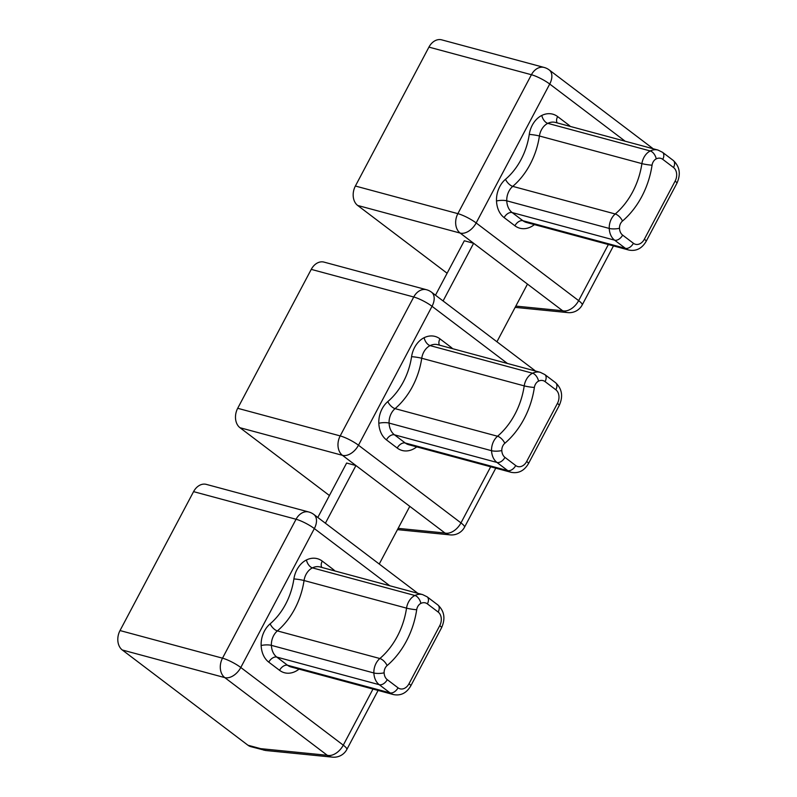 <?xml version="1.0" encoding="UTF-8"?>
<svg xmlns="http://www.w3.org/2000/svg" width="797" height="797" viewBox="0 0 797 797"><rect width="100%" height="100%" fill="white"/><g stroke="black" fill="none" stroke-linecap="round" stroke-linejoin="round"><path stroke-width="1.2" d="M193.571 491.639L296.056 519.255A14.565 2.809 27.9 0 1 314.347 528.57A14.565 9.235 -52.8 0 0 313.829 514.454A14.565 14.565 0 0 0 308.818 512.003L206.333 484.387A14.565 10.909 105.1 0 0 193.571 491.639L120.018 630.557A14.565 10.909 105.1 0 0 122.3 649.993L247.947 745.225A14.565 10.909 105.1 0 0 250.846 746.659L265.58 750.485L332.518 757.15A14.565 14.565 0 0 0 346.834 749.469A14.565 2.809 -152.1 0 0 343.278 745.165A14.565 9.235 127.2 0 1 327.278 755.287L260.699 748.662L263.956 750.196M311.248 269.376L413.743 296.992A14.565 2.809 27.9 0 1 432.034 306.307A14.565 9.235 -52.8 0 0 431.516 292.19A14.565 14.565 0 0 0 426.505 289.729L324.02 262.113A14.565 10.909 105.1 0 0 311.248 269.376L237.695 408.293A14.565 10.909 105.1 0 0 239.987 427.72L329.42 495.515M317.804 517.462L346.625 463.037L355.94 465.548L444.965 533.024L398.141 528.361M239.987 427.72L342.471 455.336L355.94 465.548L325.395 523.221M379.242 564.037L409.788 506.364M428.935 47.113L531.42 74.729A14.565 2.809 27.9 0 1 549.721 84.034A14.565 9.235 -52.8 0 0 549.193 69.917A14.565 14.565 0 0 0 544.192 67.466L441.697 39.85A14.565 10.909 105.1 0 0 428.935 47.113L355.382 186.03A14.565 10.909 105.1 0 0 357.674 205.457L447.107 273.241M435.481 295.199L464.302 240.764L473.617 243.274L562.642 310.75L515.818 306.098M357.674 205.457L460.158 233.073L473.617 243.274L443.082 300.957M496.93 341.774L527.475 284.091M308.818 512.003A14.565 10.909 105.1 0 0 296.056 519.255L222.502 658.173L120.018 630.557M384.124 672.807A7.283 5.449 -74.9 0 1 387.113 665.575A74.27 55.621 105.1 0 0 416.692 609.725A7.283 5.449 -74.9 0 1 420.876 603.399A10.192 7.631 -74.9 0 1 427.381 603.877L438.151 612.036A10.192 7.631 -74.9 0 1 439.755 625.645L409 683.736A10.192 7.631 -74.9 0 1 398.032 687.811L387.262 679.652A10.192 7.631 -74.9 0 1 384.124 672.807A7.283 1.873 177.5 0 1 373.873 672.977A17.474 13.091 105.1 0 0 379.262 684.703L390.032 692.872L287.548 665.256L276.778 657.087A17.474 13.091 -74.9 0 1 271.388 645.361L373.873 672.977A14.565 10.909 105.1 0 1 379.86 658.521L277.376 630.905A66.988 50.171 105.1 0 0 304.046 580.525A14.565 10.909 -74.9 0 1 312.414 567.872A17.474 13.091 -74.9 0 1 320.105 566.976L422.589 594.592A17.474 13.091 105.1 0 0 414.898 595.489L312.414 567.872A7.283 4.035 -116.2 0 1 306.447 559.962A21.848 16.358 105.1 0 0 293.894 578.941A59.705 44.722 -74.9 0 1 270.123 623.842A21.848 16.358 105.1 0 0 261.147 645.53A24.757 18.54 105.1 0 0 268.778 662.148L279.548 670.317A24.757 18.54 105.1 0 0 299.044 669.131M268.778 662.148A7.283 4.613 -52.8 0 1 276.778 657.087L379.262 684.703A7.283 4.613 127.2 0 0 387.262 679.652M420.876 603.399A7.283 4.035 -116.2 0 0 414.898 595.489A14.565 10.909 105.1 0 0 406.54 608.141A66.988 50.171 -74.9 0 1 379.86 658.521A7.283 3.268 -130.4 0 1 387.113 665.575M293.894 578.941A7.283 0.737 -171.5 0 1 304.046 580.525L406.54 608.141A7.283 0.737 -171.5 0 0 416.692 609.725M261.147 645.53A7.283 1.873 177.5 0 1 271.388 645.361A14.565 10.909 -74.9 0 1 277.376 630.905A7.283 3.268 -130.4 0 1 270.123 623.842M260.699 748.662L247.947 745.225M122.3 649.993L224.794 677.609L327.278 755.287A14.565 12.921 95.7 0 0 332.518 757.15M224.794 677.609A14.565 9.235 -52.8 0 0 240.794 667.487A14.565 2.809 -152.1 0 0 222.502 658.173A14.565 10.909 105.1 0 0 224.794 677.609M372.986 689.056L343.278 745.165L240.794 667.487L314.347 528.57L389.773 585.745M313.829 514.454L416.313 592.141A14.565 9.235 127.2 0 1 417.379 593.187M398.032 687.811A7.283 4.613 -52.8 0 1 390.032 692.872A17.474 13.091 105.1 0 0 393.509 694.586L291.025 666.969A17.474 13.091 -74.9 0 1 287.548 665.256A7.283 4.613 -52.8 0 0 279.548 670.317M332.558 570.323A7.283 4.613 127.2 0 1 333.036 569.287L322.267 561.118A24.757 18.54 105.1 0 0 306.447 559.962M334.919 570.961A24.757 18.54 105.1 0 0 333.036 569.287M322.267 561.118A7.283 4.613 -52.8 0 0 321.839 567.434M422.589 594.592L427.122 596.814A7.283 4.613 127.2 0 1 427.381 603.877M427.122 596.814L437.892 604.983A7.283 4.613 127.2 0 1 438.151 612.036M437.892 604.983C444.407 611.1 445.623 618.701 441.538 627.797A7.283 1.405 -152.1 0 0 439.755 625.645M441.538 627.797L410.774 685.888A7.283 1.405 -152.1 0 0 409 683.736M426.505 289.729A14.565 10.909 105.1 0 0 413.743 296.992L340.189 435.909L237.695 408.293M501.811 450.534A7.283 5.449 -74.9 0 1 504.8 443.311A74.27 55.621 105.1 0 0 534.369 387.462A7.283 5.449 -74.9 0 1 538.553 381.135A10.192 7.631 -74.9 0 1 545.068 381.614L555.838 389.773A10.192 7.631 -74.9 0 1 557.442 403.372L526.687 461.463A10.192 7.631 -74.9 0 1 515.719 465.548L504.949 457.378A10.192 7.631 -74.9 0 1 501.811 450.534A7.283 1.873 177.5 0 1 491.56 450.703A17.474 13.091 105.1 0 0 496.949 462.439L507.719 470.609L405.235 442.993L394.465 434.823A17.474 13.091 -74.9 0 1 389.075 423.087L491.56 450.703A14.565 10.909 105.1 0 1 497.547 436.248L395.063 408.632A66.988 50.171 105.1 0 0 421.733 358.261A14.565 10.909 -74.9 0 1 430.101 345.609A17.474 13.091 -74.9 0 1 437.792 344.702L540.276 372.319A17.474 13.091 105.1 0 0 532.585 373.225L430.101 345.609A7.283 4.035 -116.2 0 1 424.134 337.699A21.848 16.358 105.1 0 0 411.581 356.677A59.705 44.722 -74.9 0 1 387.81 401.578A21.848 16.358 105.1 0 0 378.824 423.267A24.757 18.54 105.1 0 0 386.455 439.884L397.225 448.044A24.757 18.54 105.1 0 0 416.731 446.868M386.455 439.884A7.283 4.613 -52.8 0 1 394.465 434.823L496.949 462.439A7.283 4.613 127.2 0 0 504.949 457.378M538.553 381.135A7.283 4.035 -116.2 0 0 532.585 373.225A14.565 10.909 105.1 0 0 524.217 385.878A66.988 50.171 -74.9 0 1 497.547 436.248A7.283 3.268 -130.4 0 1 504.8 443.311M411.581 356.677A7.283 0.737 -171.5 0 1 421.733 358.261L524.217 385.878A7.283 0.737 -171.5 0 0 534.369 387.462M378.824 423.267A7.283 1.873 177.5 0 1 389.075 423.087A14.565 10.909 -74.9 0 1 395.063 408.632A7.283 3.268 -130.4 0 1 387.81 401.578M444.965 533.024A14.565 12.921 95.7 0 0 450.205 534.887A14.565 14.565 0 0 0 464.521 527.206A14.565 2.809 -152.1 0 0 460.965 522.902A14.565 9.235 127.2 0 1 444.965 533.024M342.471 455.336A14.565 9.235 -52.8 0 0 358.481 445.224A14.565 2.809 -152.1 0 0 340.189 435.909A14.565 10.909 105.1 0 0 342.471 455.336M490.673 466.793L460.965 522.902L358.481 445.224L432.034 306.307L507.46 363.482M431.516 292.19L534 369.868A14.565 9.235 127.2 0 1 535.066 370.914M515.719 465.548A7.283 4.613 -52.8 0 1 507.719 470.609A17.474 13.091 105.1 0 0 511.196 472.322L408.712 444.706A17.474 13.091 -74.9 0 1 405.235 442.993A7.283 4.613 -52.8 0 0 397.225 448.044M450.235 348.06A7.283 4.613 127.2 0 1 450.723 347.014L439.954 338.855A24.757 18.54 105.1 0 0 424.134 337.699M452.606 348.697A24.757 18.54 105.1 0 0 450.723 347.014M439.954 338.855A7.283 4.613 -52.8 0 0 439.516 345.171M540.276 372.319L544.809 374.55A7.283 4.613 127.2 0 1 545.068 381.614M544.809 374.55L555.579 382.709A7.283 4.613 127.2 0 1 555.838 389.773M555.579 382.709C562.094 388.836 563.31 396.438 559.215 405.524A7.283 1.405 -152.1 0 0 557.442 403.372M559.215 405.524L528.461 463.615A7.283 1.405 -152.1 0 0 526.687 461.463M544.192 67.466A14.565 10.909 105.1 0 0 531.42 74.729L457.867 213.646L355.382 186.03M619.488 228.271A7.283 5.449 -74.9 0 1 622.487 221.038A74.27 55.621 105.1 0 0 652.056 165.188A7.283 5.449 -74.9 0 1 656.24 158.862A10.192 7.631 -74.9 0 1 662.755 159.34L673.525 167.509A10.192 7.631 -74.9 0 1 675.129 181.108L644.365 239.2A10.192 7.631 -74.9 0 1 633.406 243.274L622.636 235.115A10.192 7.631 -74.9 0 1 619.488 228.271A7.283 1.873 177.5 0 1 609.247 228.44A17.474 13.091 105.1 0 0 614.636 240.176L625.406 248.335L522.912 220.719L512.142 212.56A17.474 13.091 -74.9 0 1 506.762 200.824L609.247 228.44A14.565 10.909 105.1 0 1 615.234 213.985L512.75 186.368A66.988 50.171 105.1 0 0 539.42 135.998A14.565 10.909 -74.9 0 1 547.788 123.346A17.474 13.091 -74.9 0 1 555.469 122.439L657.963 150.055A17.474 13.091 105.1 0 0 650.272 150.962L547.788 123.346A7.283 4.035 -116.2 0 1 541.811 115.435A21.848 16.358 105.1 0 0 529.268 134.414A59.705 44.722 -74.9 0 1 505.497 179.305A21.848 16.358 105.1 0 0 496.511 200.993A24.757 18.54 105.1 0 0 504.142 217.621L514.912 225.78A24.757 18.54 105.1 0 0 534.418 224.605M504.142 217.621A7.283 4.613 -52.8 0 1 512.142 212.56L614.636 240.176A7.283 4.613 127.2 0 0 622.636 235.115M656.24 158.862A7.283 4.035 -116.2 0 0 650.272 150.962A14.565 10.909 105.1 0 0 641.904 163.614A66.988 50.171 -74.9 0 1 615.234 213.985A7.283 3.268 -130.4 0 1 622.487 221.038M529.268 134.414A7.283 0.737 -171.5 0 1 539.42 135.998L641.904 163.614A7.283 0.737 -171.5 0 0 652.056 165.188M496.511 200.993A7.283 1.873 177.5 0 1 506.762 200.824A14.565 10.909 -74.9 0 1 512.75 186.368A7.283 3.268 -130.4 0 1 505.497 179.305M562.642 310.75A14.565 12.921 95.7 0 0 567.892 312.613A14.565 14.565 0 0 0 582.199 304.942A14.565 2.809 -152.1 0 0 578.652 300.638A14.565 9.235 127.2 0 1 562.642 310.75M460.158 233.073A14.565 9.235 -52.8 0 0 476.168 222.951A14.565 2.809 -152.1 0 0 457.867 213.646A14.565 10.909 105.1 0 0 460.158 233.073M608.36 244.53L578.652 300.638L476.168 222.951L549.721 84.034L625.147 141.208M549.193 69.917L651.677 147.604A14.565 9.235 127.2 0 1 652.743 148.65M633.406 243.274A7.283 4.613 -52.8 0 1 625.406 248.335A17.474 13.091 105.1 0 0 628.883 250.059L526.389 222.443A17.474 13.091 -74.9 0 1 522.912 220.719A7.283 4.613 -52.8 0 0 514.912 225.78M567.922 125.796A7.283 4.613 127.2 0 1 568.4 124.75L557.631 116.591A24.757 18.54 105.1 0 0 541.811 115.435M570.283 126.424A24.757 18.54 105.1 0 0 568.4 124.75M557.631 116.591A7.283 4.613 -52.8 0 0 557.203 122.907M657.963 150.055L662.496 152.287A7.283 4.613 127.2 0 1 662.755 159.34M662.496 152.287L673.266 160.446A7.283 4.613 127.2 0 1 673.525 167.509M673.266 160.446C679.781 166.563 680.987 174.164 676.902 183.26A7.283 1.405 -152.1 0 0 675.129 181.108M676.902 183.26L646.148 241.352A7.283 1.405 -152.1 0 0 644.365 239.2M346.834 749.469L378.097 690.431M417.608 593.247A14.565 14.565 0 0 0 416.313 592.141M410.774 685.888C406.55 693.071 400.801 695.97 393.509 694.586M397.464 529.636L450.205 534.887M464.521 527.206L495.774 468.168M535.295 370.974A14.565 14.565 0 0 0 534 369.868M528.461 463.615C524.237 470.798 518.478 473.707 511.196 472.322M515.151 307.373L567.892 312.613M582.199 304.942L613.461 245.904M652.972 148.71A14.565 14.565 0 0 0 651.677 147.604M646.148 241.352C641.924 248.534 636.165 251.434 628.883 250.059"/></g></svg>
